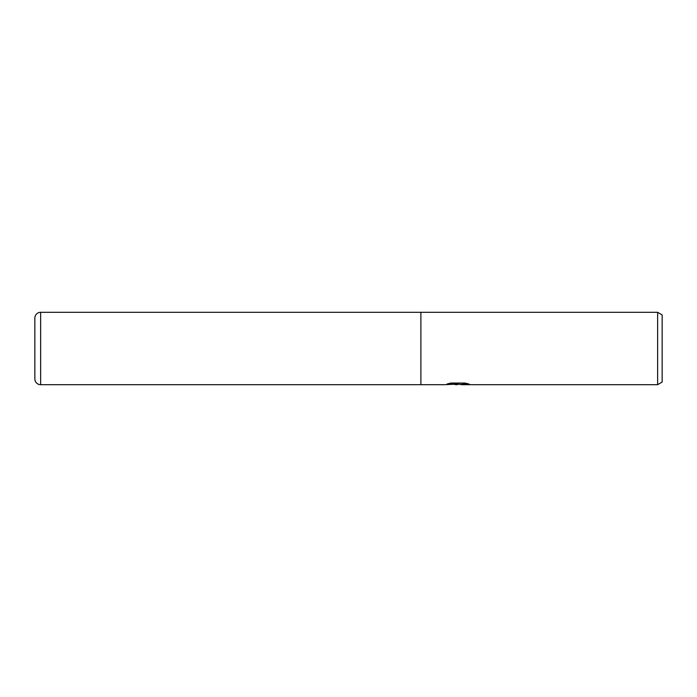 <?xml version="1.0" encoding="UTF-8"?>
<svg xmlns="http://www.w3.org/2000/svg" width="697" height="697" viewBox="0 0 697 697"><rect width="100%" height="100%" fill="white"/><g stroke="black" fill="none" stroke-linecap="round" stroke-linejoin="round"><path stroke-width="1.05" d="M448.459 383.611L458.652 384.003L444.895 384.692L420.883 384.692L420.883 312.308L657.628 312.308L662.15 314.922L662.15 382.078L657.628 384.692L461.039 384.692L462.599 383.908L467.556 383.629M459.619 384.308L452.998 384.335M457.206 384.692L455.489 384.692M657.628 384.692L657.628 312.308M458.652 384.003L447.082 384.003L450.846 383.054L465.126 383.054L469.264 384.117L460.9 384.666M453.486 384.308L457.493 384.082M40.644 312.308L420.883 312.308L420.883 384.692L420.883 312.308L420.883 384.692L40.644 384.692L40.644 312.308A5.794 5.794 0 0 0 34.85 318.102L34.85 378.898A5.794 5.794 0 0 0 40.644 384.692M34.85 378.898L34.85 318.102M34.85 364.784L34.85 332.216M457.763 384.308L460.9 384.308"/></g></svg>
